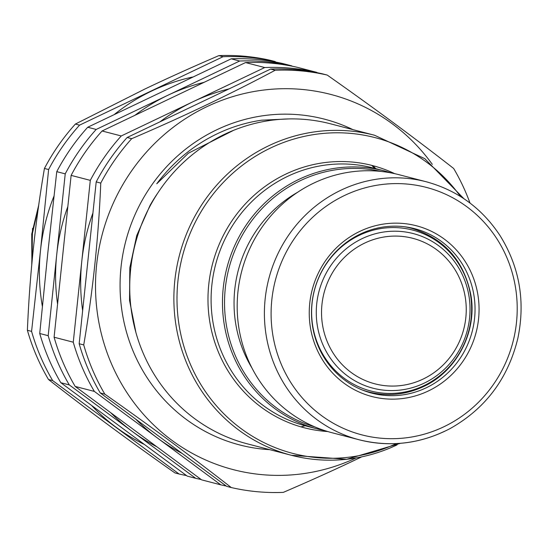 <?xml version="1.0" encoding="UTF-8"?>
<svg xmlns="http://www.w3.org/2000/svg" width="548" height="548" viewBox="0 0 548 548"><rect width="100%" height="100%" fill="white"/><g stroke="black" fill="none" stroke-linecap="round" stroke-linejoin="round"><path stroke-width="0.82" d="M301.016 426.878L305.099 425.741M129.534 300.345L130.993 307.791M224.728 134.226A165.332 158.687 -75.4 0 1 330.396 123.779L374.544 135.246A165.332 158.687 -75.4 0 0 268.876 145.686A165.332 158.687 -75.4 0 0 174.326 310.949A165.332 158.687 -75.4 0 0 291.44 455.292L247.285 443.825A165.332 158.687 -75.4 0 1 130.177 299.482A165.332 158.687 -75.4 0 1 224.728 134.226M313.771 183.101A133.294 127.937 -75.4 0 1 398.958 174.682L426.18 181.751A133.294 127.937 -75.4 0 0 340.993 190.17A133.294 127.937 -75.4 0 0 264.759 323.409A133.294 127.937 -75.4 0 0 359.18 439.784L331.958 432.715A133.294 127.937 -75.4 0 1 237.537 316.34A133.294 127.937 -75.4 0 1 313.771 183.101M359.94 231.325A88.228 84.687 -75.4 0 1 478.562 318.97A88.228 84.687 -75.4 0 1 343.959 383.162A88.228 84.687 -75.4 0 1 359.94 231.325M360.317 234.044A84.974 81.556 104.6 0 0 311.723 318.977A84.974 81.556 104.6 0 0 371.914 393.169A84.974 81.556 104.6 0 0 426.221 387.799A84.974 81.556 104.6 0 0 474.815 302.866A84.974 81.556 104.6 0 0 414.624 228.68A84.974 81.556 104.6 0 0 360.317 234.044M288.981 118.916L261.643 120.19A163.557 156.988 104.6 0 0 156.762 183.792L188.341 153.228L233.736 130.266M372.88 165.667L375.846 168.681M371.777 165.38L374.743 168.394M135.911 332.478L129.547 300.455L129.821 267.705L136.733 235.558L150.008 205.5A154.742 148.522 -75.4 0 1 157.769 193.04M38.394 207.576L32.346 233.777L32.12 261.101M38.785 204.836L31.743 234.037L31.88 263.684M31.743 265.15L32.538 228.352M269.828 449.682A168.318 161.55 -75.4 0 1 125.691 241.442A168.318 161.55 -75.4 0 1 352.933 129.636M361.591 456.916L357.597 458.82C335.164 469.54 310.401 480.726 283.309 492.371A211.754 203.24 -75.4 0 1 231.263 487.549C192.54 457.306 150.399 426.166 104.826 394.135A211.754 203.24 -75.4 0 1 83.728 344.918C92.831 291.858 98.51 237.914 100.764 183.08A211.754 203.24 -75.4 0 1 131.712 138.678C182.964 116.758 230.79 93.955 275.185 70.254A211.754 203.24 -75.4 0 1 327.231 75.076C372.804 107.1 414.946 138.24 453.669 168.489A211.754 203.24 -75.4 0 1 469.999 203.055M275.185 70.254L270.623 69.069A211.754 203.24 -75.4 0 1 322.669 73.891L327.231 75.076M100.764 183.08L96.201 181.895A211.754 203.24 -75.4 0 1 127.15 137.493L131.712 138.678M104.826 394.135L100.257 392.95A211.754 203.24 -75.4 0 1 79.165 343.733L83.728 344.918M100.257 392.95L226.694 486.364L231.263 487.549M270.623 69.069L127.15 137.493M96.201 181.895L79.165 343.733M159.934 121.862A195.465 187.608 -75.4 0 1 192.985 101.75A195.465 187.608 -75.4 0 1 229.133 88.858M82.645 310.648A195.465 187.608 -75.4 0 1 81.782 261.28A195.465 187.608 -75.4 0 1 92.92 213.028M182.018 453.354A195.465 187.608 -75.4 0 1 157.577 438.126A195.465 187.608 -75.4 0 1 135.74 419.165M226.201 486.001A211.754 203.24 -75.4 0 1 220.796 484.836L94.359 391.416A211.754 203.24 -75.4 0 1 73.261 342.199L90.297 180.361A211.754 203.24 -75.4 0 1 121.252 135.959L264.725 67.541A211.754 203.24 -75.4 0 1 316.765 72.357L317.265 72.726M264.725 67.541L245.545 62.561A211.754 203.24 -75.4 0 1 297.591 67.377L316.765 72.357M90.297 180.361L71.124 175.381A211.754 203.24 -75.4 0 1 102.072 130.986L121.252 135.959M94.359 391.416L75.186 386.443A211.754 203.24 -75.4 0 1 54.088 337.219L73.261 342.199M75.186 386.443L201.623 479.856L220.796 484.836M245.545 62.561L102.072 130.986M71.124 175.381L54.088 337.219M134.856 115.347A195.465 187.608 -75.4 0 1 167.914 95.242A195.465 187.608 -75.4 0 1 204.061 82.344M57.574 304.14A195.465 187.608 -75.4 0 1 56.704 254.772A195.465 187.608 -75.4 0 1 67.849 206.514M156.94 446.846A195.465 187.608 -75.4 0 1 132.506 431.619A195.465 187.608 -75.4 0 1 110.669 412.658M201.123 479.486A211.754 203.24 -75.4 0 1 195.725 478.322L69.288 384.908A211.754 203.24 -75.4 0 1 48.19 335.691L65.226 173.853A211.754 203.24 -75.4 0 1 96.174 129.451L239.647 61.027A211.754 203.24 -75.4 0 1 291.694 65.849L292.187 66.212M239.647 61.027L231.188 58.828A211.754 203.24 -75.4 0 1 283.227 63.65L291.694 65.849M65.226 173.853L56.759 171.654A211.754 203.24 -75.4 0 1 87.714 127.252L96.174 129.451M69.288 384.908L60.821 382.71A211.754 203.24 -75.4 0 1 39.73 333.492L48.19 335.691M60.821 382.71L187.258 476.123L195.725 478.322M231.188 58.828L87.714 127.252M56.759 171.654L47.854 252.47L39.73 333.492M114.628 114.244A195.465 187.608 -75.4 0 1 151.686 91.023A195.465 187.608 -75.4 0 1 192.499 77.056M42.367 306.359A195.465 187.608 -75.4 0 1 40.484 250.559A195.465 187.608 -75.4 0 1 53.985 196.122M143.836 444.209A195.465 187.608 -75.4 0 1 116.279 427.406A195.465 187.608 -75.4 0 1 91.9 405.808M186.484 475.561A211.754 203.24 -75.4 0 1 179.107 474.013L52.67 380.593A211.754 203.24 -75.4 0 1 31.579 331.376L40.484 250.559L48.614 169.538A211.754 203.24 -75.4 0 1 79.563 125.136L223.036 56.711A211.754 203.24 -75.4 0 1 275.082 61.534L275.85 62.102M223.036 56.711L218.858 55.629A211.754 203.24 -75.4 0 1 270.904 60.451L275.082 61.534M48.614 169.538L44.436 168.455A211.754 203.24 -75.4 0 1 75.384 124.053L79.563 125.136M52.67 380.593L48.498 379.511A211.754 203.24 -75.4 0 1 27.4 330.293L31.579 331.376M48.498 379.511C87.214 409.76 129.362 440.9 174.935 472.924L179.107 474.013M44.436 168.455C35.332 221.508 29.654 275.452 27.4 330.293M218.858 55.629C191.766 67.274 166.996 78.46 144.569 89.18L75.384 124.053M356.056 457.964A193.834 186.046 -75.4 0 1 116.888 375.318A193.834 186.046 -75.4 0 1 183.135 120.197A193.834 186.046 -75.4 0 1 432.304 164.352M397.101 444.853A165.332 158.687 -75.4 0 1 291.44 455.292L346.74 459.272L400.369 443.332M460.505 196.506A163.16 156.598 104.6 0 0 270.746 147.919A163.16 156.598 104.6 0 0 190.094 363.591A163.16 156.598 104.6 0 0 396.341 443.592M327.718 431.536A135.466 130.02 -75.4 0 1 212.508 263.985A135.466 130.02 -75.4 0 1 394.683 173.654M372.88 167.907A133.294 127.937 104.6 0 0 215.549 264.773A133.294 127.937 104.6 0 0 305.873 425.947L317.258 428.899A133.294 127.937 -75.4 0 1 226.927 267.725A133.294 127.937 -75.4 0 1 384.258 170.866L372.88 167.907M324.663 430.584A133.294 127.937 -75.4 0 1 317.258 428.899L324.669 430.584M314.853 426.906A132.027 126.718 -75.4 0 1 228.941 268.253A132.027 126.718 -75.4 0 1 381.189 171.442M251.936 367.968A124.314 119.32 -75.4 0 1 297.55 192.321M444.366 431.365A133.294 127.937 -75.4 0 1 359.18 439.784C390.601 447.531 420.905 443.798 450.079 428.584C485.425 408.678 508.003 378.627 517.826 338.417C525.518 301.4 519.6 267.136 500.071 235.647C481.987 208.219 457.354 190.259 426.18 181.751M344.569 195.465A127.869 122.725 104.6 0 0 321.409 415.514A127.869 122.725 104.6 0 0 516.483 322.477A127.869 122.725 104.6 0 0 344.569 195.465M410.315 227.687A84.974 81.556 -75.4 0 1 413.795 228.893M371.291 392.574A84.974 81.556 -75.4 0 1 367.667 391.936L371.27 392.567M364.55 390.861L368.893 391.991A84.591 81.193 -75.4 0 1 361.625 389.717M403.965 226.687A84.591 81.193 -75.4 0 1 411.411 228.235L407.075 227.105M423.864 385.717A83.138 79.796 -75.4 0 1 312.086 303.133A83.138 79.796 -75.4 0 1 438.927 242.641A83.138 79.796 -75.4 0 1 423.864 385.717M424.131 383.175A79.892 76.679 -75.4 0 1 322.786 344.452A79.892 76.679 -75.4 0 1 362.173 238.613A79.892 76.679 -75.4 0 1 463.519 277.329A79.892 76.679 -75.4 0 1 424.131 383.175M364.735 243.059A75.186 72.165 104.6 0 0 351.117 372.448A75.186 72.165 104.6 0 0 465.821 317.744A75.186 72.165 104.6 0 0 364.735 243.059M384.258 170.866L391.553 173.004M463.896 198.698L424.803 158.673L374.544 135.246M368.893 391.991C387.573 396.636 405.746 394.841 423.419 386.621C456.683 371.414 477.205 331.937 470.951 295.386C464.135 260.759 444.284 238.38 411.411 228.235"/></g></svg>
